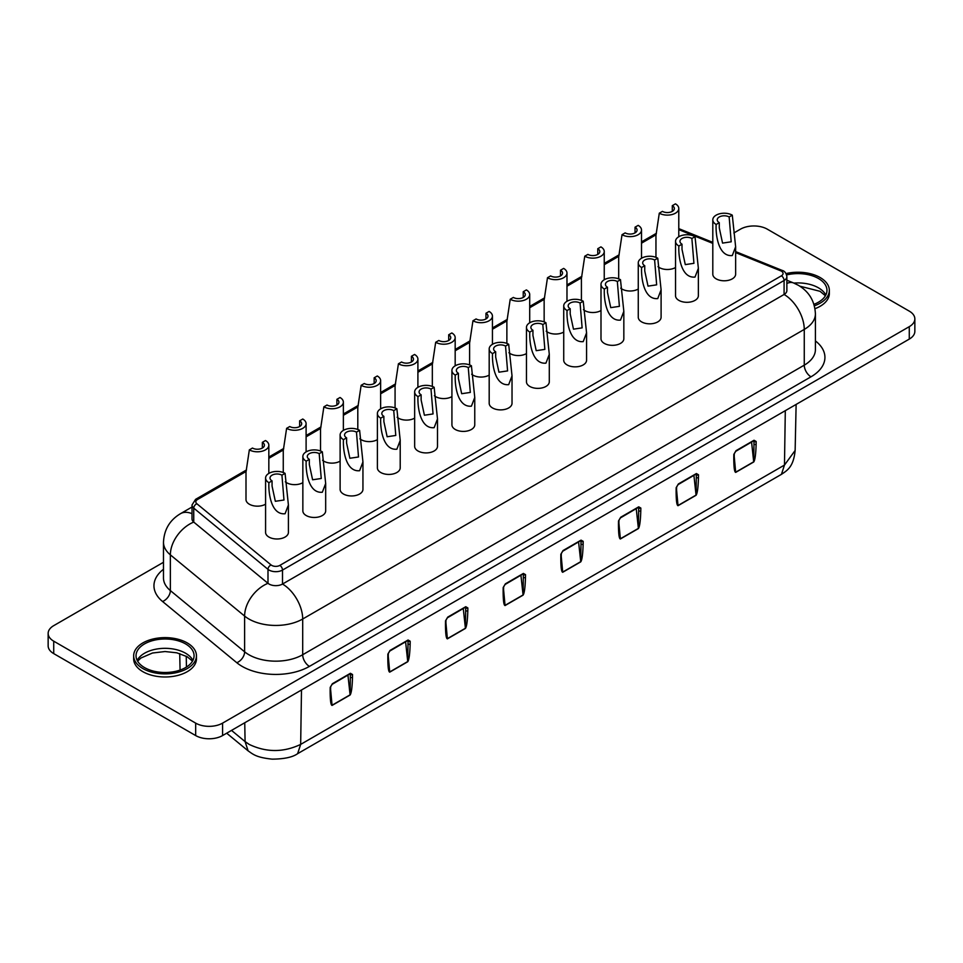 <?xml version="1.0" encoding="UTF-8"?>
<svg xmlns="http://www.w3.org/2000/svg" width="963" height="963" viewBox="0 0 963 963"><rect width="100%" height="100%" fill="white"/><g stroke="black" fill="none" stroke-linecap="round" stroke-linejoin="round"><path stroke-width="1.44" d="M380.722 418.135A11.412 6.597 180 0 1 377.388 413.464A11.412 6.597 180 0 1 380.722 408.806A11.412 6.597 180 0 1 396.876 408.806L400.223 440.428L396.876 449.203C382.78 450.624 380.132 427.921 380.722 418.135L383.864 416.317L383.864 421.529L387.138 436.745L395.781 435.457L393.735 410.623A6.982 4.033 0 0 0 386.127 409.744A6.982 4.033 0 0 0 381.817 413.464A6.982 4.033 0 0 0 383.864 416.317M377.388 413.464L377.388 467.849A11.412 6.597 0 0 0 384.43 473.928A11.412 6.597 0 0 0 396.876 472.508A11.412 6.597 0 0 0 400.211 467.849L400.211 440.428M570.204 313.938L570.204 308.738A6.982 4.033 0 0 1 568.158 305.885A6.982 4.033 0 0 1 572.467 302.165A6.982 4.033 0 0 1 580.075 303.032L582.121 327.877L573.479 329.165L570.204 313.938M567.075 310.543A11.412 6.597 180 0 1 563.728 305.885A11.412 6.597 180 0 1 567.075 301.226A11.412 6.597 180 0 1 583.217 301.226L586.563 332.837L583.217 341.624C569.121 343.033 566.473 320.342 567.075 310.543L570.204 308.738M586.563 332.837L586.563 360.258A11.412 6.597 180 0 1 583.217 364.917A11.412 6.597 180 0 1 570.77 366.349A11.412 6.597 180 0 1 563.728 360.258L563.728 305.885M323.881 406.831L327.023 405.014A6.982 4.033 0 0 0 334.63 405.892A6.982 4.033 0 0 0 338.94 402.173A6.982 4.033 0 0 0 336.894 399.32L340.023 397.502A11.412 6.597 180 0 1 343.37 402.173A11.412 6.597 180 0 1 340.023 406.831A11.412 6.597 180 0 1 323.881 406.831L320.535 429.125L320.535 450.997M340.12 461.157A11.412 6.597 180 0 1 340.023 461.205A11.412 6.597 180 0 1 322.569 460.29M510.221 299.24L513.363 297.435A6.982 4.033 0 0 0 520.971 298.313A6.982 4.033 0 0 0 525.28 294.582A6.982 4.033 0 0 0 523.234 291.729L526.376 289.923A11.412 6.597 180 0 1 529.71 294.582A11.412 6.597 180 0 1 526.376 299.24A11.412 6.597 180 0 1 510.221 299.24L506.875 321.546L506.875 343.418M526.46 353.565A11.412 6.597 180 0 1 526.376 353.626A11.412 6.597 180 0 1 508.909 352.711M458.4 378.495L458.4 373.283A6.982 4.033 0 0 1 456.354 370.442A6.982 4.033 0 0 1 460.663 366.71A6.982 4.033 0 0 1 468.271 367.589L470.317 392.423L461.674 393.711L458.4 378.495M455.258 375.101A11.412 6.597 180 0 1 451.924 370.442A11.412 6.597 180 0 1 455.258 365.771A11.412 6.597 180 0 1 471.413 365.771L474.759 397.394L471.413 406.169C457.317 407.59 454.668 384.887 455.258 375.101L458.4 373.283M474.759 397.394L474.759 424.815A11.412 6.597 180 0 1 471.413 429.474A11.412 6.597 180 0 1 458.966 430.906A11.412 6.597 180 0 1 451.924 424.815L451.924 370.442M644.741 270.916L644.741 265.704A6.982 4.033 0 0 1 642.694 262.851A6.982 4.033 0 0 1 647.004 259.131A6.982 4.033 0 0 1 654.611 259.998L656.658 284.843L648.015 286.131L644.741 270.916M641.611 267.509A11.412 6.597 180 0 1 638.264 262.851A11.412 6.597 180 0 1 641.611 258.192A11.412 6.597 180 0 1 657.753 258.192L661.1 289.803L657.753 298.59C643.657 299.999 641.009 277.308 641.611 267.509L644.741 265.704M661.1 289.803L661.1 317.224A11.412 6.597 180 0 1 657.753 321.895A11.412 6.597 180 0 1 645.306 323.315A11.412 6.597 180 0 1 638.264 317.224L638.264 262.851M398.417 363.797L401.559 361.992A6.982 4.033 0 0 0 409.167 362.858A6.982 4.033 0 0 0 413.476 359.139A6.982 4.033 0 0 0 411.43 356.286L414.559 354.468A11.412 6.597 180 0 1 417.906 359.139A11.412 6.597 180 0 1 414.559 363.797A11.412 6.597 180 0 1 398.417 363.797L395.071 386.091L395.071 407.963M414.656 418.123A11.412 6.597 180 0 1 414.559 418.171A11.412 6.597 180 0 1 397.105 417.256M584.758 256.206L587.899 254.401A6.982 4.033 0 0 0 595.507 255.279A6.982 4.033 0 0 0 599.817 251.548A6.982 4.033 0 0 0 597.77 248.695L600.912 246.889A11.412 6.597 180 0 1 604.246 251.548A11.412 6.597 180 0 1 600.912 256.206A11.412 6.597 180 0 1 584.758 256.206L581.411 278.512L581.423 300.384M600.996 310.531A11.412 6.597 180 0 1 600.912 310.592A11.412 6.597 180 0 1 583.446 309.677M346.596 443.04L346.596 437.84A6.982 4.033 0 0 1 344.549 434.987A6.982 4.033 0 0 1 348.859 431.255A6.982 4.033 0 0 1 356.466 432.134L358.513 456.98L349.87 458.256L346.596 443.04M343.454 439.646A11.412 6.597 180 0 1 340.12 434.987A11.412 6.597 180 0 1 343.454 430.329A11.412 6.597 180 0 1 359.608 430.329L362.943 461.939L359.608 470.714C345.512 472.135 342.864 449.444 343.454 439.646L346.596 437.84M362.943 461.939L362.943 489.36A11.412 6.597 180 0 1 359.608 494.019A11.412 6.597 180 0 1 347.161 495.451A11.412 6.597 180 0 1 340.12 489.36L340.12 434.987M532.936 335.461L532.936 330.261A6.982 4.033 0 0 1 530.89 327.408A6.982 4.033 0 0 1 535.199 323.676A6.982 4.033 0 0 1 542.807 324.555L544.853 349.388L536.21 350.676L532.936 335.461M529.806 332.066A11.412 6.597 180 0 1 526.46 327.408A11.412 6.597 180 0 1 529.806 322.737A11.412 6.597 180 0 1 545.949 322.737L549.295 354.36L545.949 363.135C531.853 364.556 529.205 341.865 529.806 332.066L532.936 330.261M549.295 354.36L549.295 381.781A11.412 6.597 180 0 1 545.949 386.44A11.412 6.597 180 0 1 533.502 387.872A11.412 6.597 180 0 1 526.46 381.781L526.46 327.408M719.277 227.882L719.277 222.67A6.982 4.033 0 0 1 717.23 219.817A6.982 4.033 0 0 1 721.54 216.097A6.982 4.033 0 0 1 729.16 216.964L731.194 241.809L722.551 243.097L719.277 227.882M716.147 224.475A11.412 6.597 180 0 1 712.801 219.817A11.412 6.597 180 0 1 716.147 215.158A11.412 6.597 180 0 1 732.289 215.158L735.636 246.781L732.289 255.556C718.193 256.965 715.545 234.274 716.147 224.475L719.277 222.67M735.636 246.781L735.636 274.19A11.412 6.597 180 0 1 732.289 278.861A11.412 6.597 180 0 1 719.843 280.281A11.412 6.597 180 0 1 712.801 274.19L712.801 219.817M286.613 428.342L289.755 426.537A6.982 4.033 0 0 0 297.362 427.416A6.982 4.033 0 0 0 301.672 423.684A6.982 4.033 0 0 0 299.625 420.831L302.755 419.025A11.412 6.597 180 0 1 306.102 423.684A11.412 6.597 180 0 1 302.755 428.342A11.412 6.597 180 0 1 286.613 428.342L283.266 450.636L283.266 472.508M302.851 482.668A11.412 6.597 180 0 1 302.755 482.716A11.412 6.597 180 0 1 285.301 481.813M472.953 320.763L476.095 318.958A6.982 4.033 0 0 0 483.703 319.824A6.982 4.033 0 0 0 488.012 316.105A6.982 4.033 0 0 0 485.966 313.252L489.096 311.446A11.412 6.597 180 0 1 492.442 316.105A11.412 6.597 180 0 1 489.096 320.763A11.412 6.597 180 0 1 472.953 320.763L469.607 343.057L469.607 364.929M489.192 375.089A11.412 6.597 180 0 1 489.096 375.137A11.412 6.597 180 0 1 471.641 374.222M659.294 213.184L662.436 211.366A6.982 4.033 0 0 0 670.043 212.245A6.982 4.033 0 0 0 674.353 208.514A6.982 4.033 0 0 0 672.306 205.661L675.448 203.855A11.412 6.597 180 0 1 678.783 208.514A11.412 6.597 180 0 1 675.448 213.184A11.412 6.597 180 0 1 659.294 213.184L655.959 235.478L655.959 257.35M675.532 267.497A11.412 6.597 180 0 1 675.448 267.558A11.412 6.597 180 0 1 657.982 266.643M249.345 449.865L252.487 448.048A6.982 4.033 0 0 0 260.094 448.927A6.982 4.033 0 0 0 264.404 445.195A6.982 4.033 0 0 0 262.357 442.354L265.487 440.536A11.412 6.597 180 0 1 268.833 445.195A11.412 6.597 180 0 1 265.487 449.865A11.412 6.597 180 0 1 249.345 449.865L245.998 472.159L245.998 499.58A11.412 6.597 180 0 0 253.052 505.659A11.412 6.597 180 0 0 265.487 504.239A11.412 6.597 180 0 0 265.583 504.191M421.132 400.006L421.132 394.806A6.982 4.033 0 0 1 419.086 391.953A6.982 4.033 0 0 1 423.395 388.221A6.982 4.033 0 0 1 431.003 389.1L433.049 413.946L424.406 415.222L421.132 400.006M417.99 396.612A11.412 6.597 180 0 1 414.656 391.953A11.412 6.597 180 0 1 417.99 387.295A11.412 6.597 180 0 1 434.144 387.295L437.491 418.905L434.144 427.68C420.049 429.101 417.4 406.41 417.99 396.612L421.132 394.806M437.491 418.905L437.491 446.326A11.412 6.597 180 0 1 434.144 450.985A11.412 6.597 180 0 1 421.698 452.417A11.412 6.597 180 0 1 414.656 446.326L414.656 391.953M607.472 292.427L607.472 287.227A6.982 4.033 0 0 1 605.426 284.374A6.982 4.033 0 0 1 609.735 280.642A6.982 4.033 0 0 1 617.343 281.521L619.39 306.354L610.747 307.642L607.472 292.427M604.343 289.032A11.412 6.597 180 0 1 600.996 284.374A11.412 6.597 180 0 1 604.343 279.703A11.412 6.597 180 0 1 620.485 279.703L623.831 311.326L620.485 320.101C606.389 321.522 603.741 298.831 604.343 289.032L607.472 287.227M623.831 311.326L623.831 338.747A11.412 6.597 180 0 1 620.485 343.406A11.412 6.597 180 0 1 608.038 344.838A11.412 6.597 180 0 1 600.996 338.747L600.996 284.374M246.083 471.473L197.499 499.52A5.706 3.298 0 0 0 196.861 503.745L271.109 564.968A5.706 3.298 0 0 0 271.747 565.401A5.706 3.298 0 0 0 279.824 565.401L781.39 275.827A3.804 2.203 -120 0 1 784.087 280.486L282.508 570.072A9.51 5.489 180 0 1 269.062 570.072A9.51 5.489 180 0 1 267.991 569.338L193.744 508.115A9.51 5.489 180 0 1 192.022 504.961L192.022 518.949A9.51 5.489 0 0 0 193.744 522.09L267.991 583.313A9.51 5.489 0 0 0 269.062 584.047A9.51 5.489 0 0 0 282.508 584.047L784.087 294.473A9.51 5.489 0 0 0 786.867 290.585L786.867 276.598A9.51 5.489 180 0 1 784.087 280.486L784.087 294.473A28.541 16.479 60 0 1 804.261 329.418L804.261 365.158A38.051 21.968 0 0 0 815.408 349.617L815.408 313.89A38.051 21.968 180 0 1 804.261 329.418L302.695 619.004L302.695 654.732L804.261 365.158A9.51 5.489 60 0 0 810.99 376.81L309.424 666.384A9.51 5.489 60 0 1 302.695 654.732A38.051 21.968 0 0 1 248.875 654.732A38.051 21.968 0 0 1 244.614 651.807L170.367 590.584A9.51 6.368 -50.5 0 1 162.566 601.502A47.572 27.458 180 0 1 163.481 569.265M361.149 385.308L364.291 383.503A6.982 4.033 0 0 0 371.899 384.381A6.982 4.033 0 0 0 376.208 380.65A6.982 4.033 0 0 0 374.162 377.797L377.291 375.991A11.412 6.597 180 0 1 380.638 380.65A11.412 6.597 180 0 1 377.291 385.308A11.412 6.597 180 0 1 361.149 385.308L357.803 407.602L357.803 429.486M377.388 439.634A11.412 6.597 180 0 1 377.291 439.682A11.412 6.597 180 0 1 359.837 438.779M547.49 277.729L550.631 275.924A6.982 4.033 0 0 0 558.239 276.79A6.982 4.033 0 0 0 562.548 273.071A6.982 4.033 0 0 0 560.502 270.218L563.644 268.412A11.412 6.597 180 0 1 566.978 273.071A11.412 6.597 180 0 1 563.644 277.729A11.412 6.597 180 0 1 547.49 277.729L544.143 300.023L544.155 321.895M563.728 332.054A11.412 6.597 180 0 1 563.644 332.103A11.412 6.597 180 0 1 546.177 331.188M786.627 274.924A29.022 16.756 180 0 1 818.466 278.512A29.022 16.756 180 0 1 826.964 290.357A29.022 16.756 180 0 1 813.94 304.332M786.025 273.588A31.394 18.128 180 0 1 820.139 277.537A31.394 18.128 180 0 1 829.336 290.357A31.394 18.128 180 0 1 814.361 305.801M829.336 290.357L829.336 293.462A31.394 18.128 180 0 1 814.987 308.69M144.534 667.588A29.022 16.756 180 0 1 136.036 655.743A29.022 16.756 180 0 1 153.948 640.275A29.022 16.756 180 0 1 185.57 643.898A29.022 16.756 180 0 1 194.069 655.743A29.022 16.756 180 0 1 176.157 671.223A29.022 16.756 180 0 1 144.534 667.588M187.255 642.935A31.394 18.128 180 0 1 196.452 655.743A31.394 18.128 180 0 1 177.072 672.487A31.394 18.128 180 0 1 142.861 668.563A31.394 18.128 180 0 1 133.664 655.743A31.394 18.128 180 0 1 153.045 638.999A31.394 18.128 180 0 1 187.255 642.935M196.452 655.743L196.452 658.848A31.394 18.128 180 0 1 177.072 675.605A31.394 18.128 180 0 1 142.861 671.668A31.394 18.128 180 0 1 133.664 658.848L133.664 655.743M309.328 464.563L309.328 459.351A6.982 4.033 0 0 1 307.281 456.498A6.982 4.033 0 0 1 311.591 452.779A6.982 4.033 0 0 1 319.198 453.645L321.245 478.491L312.602 479.779L309.328 464.563M306.186 461.169A11.412 6.597 180 0 1 302.851 456.498A11.412 6.597 180 0 1 306.186 451.84A11.412 6.597 180 0 1 322.34 451.84L325.675 483.462L322.34 492.237C308.244 493.658 305.596 470.955 306.186 461.169L309.328 459.351M325.675 483.462L325.675 510.884A11.412 6.597 180 0 1 322.34 515.542A11.412 6.597 180 0 1 309.893 516.962A11.412 6.597 180 0 1 302.851 510.884L302.851 456.498M495.668 356.972L495.668 351.772A6.982 4.033 0 0 1 493.622 348.919A6.982 4.033 0 0 1 497.931 345.199A6.982 4.033 0 0 1 505.539 346.066L507.585 370.911L498.942 372.187L495.668 356.972M492.538 353.577A11.412 6.597 180 0 1 489.192 348.919A11.412 6.597 180 0 1 492.538 344.26A11.412 6.597 180 0 1 508.681 344.26L512.027 375.871L508.681 384.646C494.585 386.067 491.937 363.376 492.538 353.577L495.668 351.772M512.027 375.871L512.027 403.292A11.412 6.597 180 0 1 508.681 407.951A11.412 6.597 180 0 1 496.234 409.383A11.412 6.597 180 0 1 489.192 403.292L489.192 348.919M682.009 249.393L682.009 244.193A6.982 4.033 0 0 1 679.962 241.34A6.982 4.033 0 0 1 684.272 237.608A6.982 4.033 0 0 1 691.879 238.487L693.926 263.32L685.283 264.608L682.009 249.393M678.879 245.998A11.412 6.597 180 0 1 675.532 241.34A11.412 6.597 180 0 1 678.879 236.681A11.412 6.597 180 0 1 695.021 236.681L698.368 268.292L695.021 277.067C680.925 278.488 678.277 255.797 678.879 245.998L682.009 244.193M698.368 268.292L698.368 295.713A11.412 6.597 180 0 1 695.021 300.372A11.412 6.597 180 0 1 682.574 301.804A11.412 6.597 180 0 1 675.532 295.713L675.532 241.34M435.685 342.274L438.827 340.469A6.982 4.033 0 0 0 446.435 341.347A6.982 4.033 0 0 0 450.744 337.616A6.982 4.033 0 0 0 448.698 334.763L451.828 332.957A11.412 6.597 180 0 1 455.174 337.616A11.412 6.597 180 0 1 451.828 342.274A11.412 6.597 180 0 1 435.685 342.274L432.339 364.568L432.339 386.452M451.924 396.6A11.412 6.597 180 0 1 451.828 396.648A11.412 6.597 180 0 1 434.373 395.745M622.026 234.695L625.168 232.89A6.982 4.033 0 0 0 632.775 233.756A6.982 4.033 0 0 0 637.085 230.037A6.982 4.033 0 0 0 635.038 227.184L638.18 225.378A11.412 6.597 180 0 1 641.514 230.037A11.412 6.597 180 0 1 638.18 234.695A11.412 6.597 180 0 1 622.026 234.695L618.691 256.989L618.691 278.861M638.264 289.02A11.412 6.597 180 0 1 638.18 289.069A11.412 6.597 180 0 1 620.714 288.166M272.06 486.074L272.06 480.874A6.982 4.033 0 0 1 270.013 478.021A6.982 4.033 0 0 1 274.323 474.29A6.982 4.033 0 0 1 281.93 475.168L283.977 500.014L275.334 501.29L272.06 486.074M268.918 482.68A11.412 6.597 180 0 1 265.583 478.021A11.412 6.597 180 0 1 268.918 473.363A11.412 6.597 180 0 1 285.072 473.363L288.406 504.973L285.072 513.748C270.976 515.169 268.328 492.478 268.918 482.68L272.06 480.874M288.406 504.973L288.406 532.395A11.412 6.597 180 0 1 285.072 537.053A11.412 6.597 180 0 1 272.625 538.486A11.412 6.597 180 0 1 265.583 532.395L265.583 478.021M281.93 475.168L285.072 473.363M635.038 232.384L635.038 227.184M448.698 339.975L448.698 334.763M691.879 238.487L695.021 236.681M505.539 346.066L508.681 344.26M319.198 453.645L322.34 451.84M752.97 440.861L754.005 441.463L753.969 444.244A1.517 0.891 0.9 0 0 756.124 444.268C755.835 454.283 755.028 460.194 753.716 461.987L735.684 472.4C734.408 472.099 733.77 467.019 733.782 457.16L733.83 454.38A1.517 0.891 0.9 0 0 734.275 453.766L734.227 456.534A1.517 0.891 -179.1 0 1 733.782 457.16M695.31 474.157L696.345 474.759L696.309 477.528A1.517 0.891 0.9 0 0 698.464 477.552C698.175 487.579 697.368 493.489 696.056 495.283L678.024 505.695C676.748 505.394 676.11 500.315 676.122 490.444L676.17 487.675A1.517 0.891 0.9 0 0 676.616 487.049L676.568 489.83A1.517 0.891 -179.1 0 1 676.122 490.444M637.65 507.441L638.686 508.043L638.65 510.823A1.517 0.891 0.9 0 0 640.792 510.847C640.503 520.863 639.709 526.773 638.397 528.579L620.365 538.979C619.077 538.678 618.451 533.598 618.463 523.74L618.511 520.959A1.517 0.891 0.9 0 0 618.956 520.345L618.908 523.126A1.517 0.891 -179.1 0 1 618.463 523.74M522.331 574.02L523.366 574.622L523.318 577.403A1.517 0.891 0.9 0 0 525.473 577.427C525.184 587.442 524.39 593.352 523.065 595.158L505.045 605.558C503.757 605.27 503.131 600.178 503.143 590.319L503.18 587.538A1.517 0.891 0.9 0 0 503.625 586.924L503.589 589.705A1.517 0.891 -179.1 0 1 503.143 590.319M579.991 540.737L581.026 541.338L580.978 544.119A1.517 0.891 0.9 0 0 583.133 544.131C582.844 554.158 582.049 560.069 580.737 561.862L562.705 572.275C561.417 571.974 560.791 566.894 560.803 557.035L560.839 554.255A1.517 0.891 0.9 0 0 561.285 553.629L561.248 556.409A1.517 0.891 -179.1 0 1 560.803 557.035M464.66 607.316L465.707 607.918L465.659 610.698A1.517 0.891 0.9 0 0 467.813 610.711C467.524 620.738 466.73 626.648 465.406 628.442L447.386 638.854C446.098 638.553 445.46 633.473 445.484 623.615L445.52 620.834A1.517 0.891 0.9 0 0 445.965 620.208L445.929 622.989A1.517 0.891 -179.1 0 1 445.484 623.615M407 640.6L408.047 641.202L407.999 643.982A1.517 0.891 0.9 0 0 410.154 644.006C409.865 654.021 409.058 659.932 407.746 661.737L389.726 672.138C388.438 671.849 387.8 666.769 387.824 656.898L387.86 654.118A1.517 0.891 0.9 0 0 388.306 653.504L388.27 656.285A1.517 0.891 -179.1 0 1 387.824 656.898M349.34 673.895L350.388 674.497L350.339 677.278A1.517 0.891 0.9 0 0 352.494 677.302C352.205 687.317 351.399 693.228 350.087 695.021L332.054 705.434C330.778 705.133 330.14 700.053 330.153 690.194L330.201 687.413A1.517 0.891 0.9 0 0 330.646 686.788L330.61 689.568A1.517 0.891 -179.1 0 1 330.153 690.194M163.481 562.284L53.723 625.649A19.031 10.99 0 0 0 48.15 633.413L48.15 645.848A19.031 10.99 0 0 0 53.723 653.612L195.67 735.563A19.031 10.99 0 0 0 222.573 735.563L909.277 339.096A19.031 10.99 0 0 0 914.85 331.332L914.85 318.897A19.031 10.99 0 0 0 909.277 311.133L767.33 229.182A19.031 10.99 0 0 0 740.427 229.182L733.866 232.974M48.15 633.413A19.031 10.99 0 0 0 53.723 641.177L195.67 723.129A19.031 10.99 0 0 0 222.573 723.129L909.277 326.662A19.031 10.99 0 0 0 914.85 318.897M734.215 458.725L735.672 472.207L734.227 456.534M733.83 454.38L736.021 450.672L754.041 440.26L756.16 441.487A1.517 0.891 -179.1 0 1 754.005 441.463L753.704 461.807L751.585 442.186M676.556 492.009L678.012 505.503L676.568 489.83M676.17 487.675L678.361 483.968L696.381 473.555L698.5 474.771A1.517 0.891 -179.1 0 1 696.345 474.759L696.044 495.09L693.926 475.469M618.896 525.304L620.353 538.786L618.908 523.126M618.511 520.959L620.702 517.251L638.722 506.839L640.84 508.067A1.517 0.891 -179.1 0 1 638.686 508.043L638.385 528.386L636.254 508.765M503.577 591.884L505.033 605.366L503.589 589.705M503.18 587.538L505.37 583.831L523.403 573.43L525.521 574.646A1.517 0.891 -179.1 0 1 523.366 574.622L523.065 594.965L520.935 575.344M561.236 558.588L562.693 572.082L561.248 556.409M560.839 554.255L563.03 550.547L581.062 540.135L583.181 541.35A1.517 0.891 -179.1 0 1 581.026 541.338L580.725 561.67L578.594 542.049M445.917 625.18L447.374 638.662L445.929 622.989M445.52 620.834L447.711 617.127L465.743 606.714L467.862 607.942A1.517 0.891 -179.1 0 1 465.707 607.918L465.406 628.249L463.275 608.628M388.245 658.463L389.714 671.957L388.27 656.285M387.86 654.118L390.051 650.41L408.083 640.01L410.19 641.226A1.517 0.891 -179.1 0 1 408.047 641.202L407.734 661.545L405.616 641.924M330.586 691.759L332.054 705.241L330.61 689.568M330.201 687.413L332.391 683.706L350.424 673.293L352.53 674.521A1.517 0.891 -179.1 0 1 350.388 674.497L350.075 694.829L347.956 675.207M560.502 275.418L560.502 270.218M374.162 383.009L374.162 377.797M617.343 281.521L620.485 279.703M431.003 389.1L434.144 387.295M262.357 447.554L262.357 442.354M672.306 210.873L672.306 205.661M485.966 318.452L485.966 313.252M299.625 426.043L299.625 420.831M729.16 216.964L732.289 215.158M542.807 324.555L545.949 322.737M356.466 432.134L359.608 430.329M597.77 253.907L597.77 248.695M411.43 361.486L411.43 356.286M654.611 259.998L657.753 258.192M468.271 367.589L471.413 365.771M523.234 296.941L523.234 291.729M336.894 404.52L336.894 399.32M580.075 303.032L583.217 301.226M393.735 410.623L396.876 408.806M271.109 564.968A3.804 2.54 129.5 0 0 267.991 569.338L267.991 583.313A28.541 19.091 129.5 0 0 244.614 616.067L244.614 651.807A9.51 6.368 129.5 0 1 236.814 662.725L162.566 601.502M309.424 666.384A47.572 27.458 180 0 1 242.146 666.384A47.572 27.458 180 0 1 236.814 662.725M279.824 565.401A3.804 2.203 -120 0 1 282.508 570.072L282.508 584.047A28.541 16.479 60 0 1 302.695 619.004A38.051 21.968 180 0 1 248.875 619.004A38.051 21.968 180 0 1 244.614 616.067L170.367 554.857L170.367 590.584A38.051 21.968 0 0 1 163.481 577.981L163.481 542.253A38.051 21.968 180 0 0 170.367 554.857A28.541 19.091 129.5 0 1 193.744 522.09L193.744 508.115A3.804 2.54 129.5 0 1 196.861 503.745M793.897 283.086A29.022 16.756 180 0 1 818.466 287.829A29.022 16.756 180 0 1 825.809 295.015M137.191 660.413A29.022 16.756 180 0 1 185.57 653.227A29.022 16.756 180 0 1 192.925 660.413M244.746 722.756L245.084 741.594L249.164 744.399C266.33 752.548 283.495 752.548 300.661 744.399L784.472 465.069L795.137 450.467L796.124 404.424M301.491 690.002L300.661 744.399L297.615 753.68L781.438 474.35L784.472 465.069L785.302 410.671M756.16 441.487L756.124 444.268M698.5 474.771L698.464 477.552M640.84 508.067L640.792 510.847M525.521 574.646L525.473 577.427M583.181 541.35L583.133 544.131M467.862 607.942L467.813 610.711M410.19 641.226L410.154 644.006M352.53 674.521L352.494 677.302M186.244 656.2L186.437 667.07M231.505 730.399L245.084 741.594L248.117 750.863C253.257 754.414 256.242 757.46 272.192 759.145C284.229 759.037 292.704 757.207 297.615 753.68M53.723 641.177L53.723 653.612M195.67 723.129L195.67 735.563M222.573 723.129L222.573 735.563M909.277 326.662L909.277 339.096M332.054 705.434A1.517 0.879 60 0 0 332.054 705.241L350.075 694.829A1.517 0.879 60 0 1 350.087 695.021M389.726 672.138A1.517 0.879 60 0 0 389.714 671.957L407.734 661.545A1.517 0.879 60 0 1 407.746 661.737M735.684 472.4A1.517 0.879 60 0 0 735.672 472.207L753.704 461.807A1.517 0.879 60 0 1 753.716 461.987M678.024 505.695A1.517 0.879 60 0 0 678.012 505.503L696.044 495.09A1.517 0.879 60 0 1 696.056 495.283M505.045 605.558A1.517 0.879 60 0 0 505.033 605.366L523.065 594.965A1.517 0.879 60 0 1 523.065 595.158M447.386 638.854A1.517 0.879 60 0 0 447.374 638.662L465.406 628.249A1.517 0.879 60 0 1 465.406 628.442M620.365 538.979A1.517 0.879 60 0 0 620.353 538.786L638.385 528.386A1.517 0.879 60 0 1 638.397 528.579M562.705 572.275A1.517 0.879 60 0 0 562.693 572.082L580.725 561.67A1.517 0.879 60 0 1 580.737 561.862M736.021 450.672A1.517 0.879 60 0 1 735.708 451.346L753.716 440.789M754.041 440.26A1.517 0.879 60 0 1 753.728 440.934M678.361 483.968A1.517 0.879 60 0 1 678.036 484.642L696.056 474.073M696.381 473.555A1.517 0.879 60 0 1 696.068 474.229M620.702 517.251A1.517 0.879 60 0 1 620.377 517.925L638.397 507.369M638.722 506.839A1.517 0.879 60 0 1 638.409 507.525M505.37 583.831A1.517 0.879 60 0 1 505.057 584.505L523.078 573.948M523.403 573.43A1.517 0.879 60 0 1 523.09 574.104M563.03 550.547A1.517 0.879 60 0 1 562.717 551.221L580.737 540.652M581.062 540.135A1.517 0.879 60 0 1 580.749 540.809M447.711 617.127A1.517 0.879 60 0 1 447.398 617.801L465.418 607.244M465.743 606.714A1.517 0.879 60 0 1 465.43 607.388M390.051 650.41A1.517 0.879 60 0 1 389.738 651.084L407.746 640.527M408.083 640.01A1.517 0.879 60 0 1 407.77 640.684M332.391 683.706A1.517 0.879 60 0 1 332.079 684.38L350.087 673.823M350.424 673.293A1.517 0.879 60 0 1 350.099 673.968M815.408 340.914A47.572 27.458 180 0 1 810.99 376.81M163.481 542.253C164.107 529.566 169.789 520.032 180.538 513.652A28.541 16.479 60 0 1 192.022 513.676M786.867 280.245L793.512 282.929A28.541 13.362 112 0 0 786.867 283.471M781.39 275.827A5.706 3.298 0 0 0 780.632 270.796L735.636 252.607M712.801 243.374L678.783 229.627M656.032 234.791L641.514 243.17M618.764 256.314L604.246 264.693M581.496 277.826L566.978 286.204M544.227 299.349L529.71 307.727M506.959 320.86L492.442 329.238M469.691 342.383L455.174 350.761M432.423 363.894L417.906 372.272M395.155 385.417L380.638 393.795M357.887 406.928L343.37 415.306M320.619 428.439L306.102 436.829M283.351 449.962L268.833 458.34M197.499 499.52A3.804 2.203 -120 0 0 195.597 499.34L246.468 469.968M735.636 251.608L782.064 270.374A3.804 1.782 112 0 0 780.632 270.796M815.408 313.89C814.794 301.202 809.101 291.669 798.351 285.289L793.512 282.929M825.411 295.761L820.043 291.308L799.808 286.167M192.516 661.148L187.147 656.706L176.819 652.818L165.034 651.53L152.467 653.022L140.923 658.018L137.589 661.16M641.514 230.037L641.514 258.24M455.174 337.616L455.174 365.832M180.069 670.079L179.72 653.576M226.678 733.192L248.117 750.863M795.137 450.455C793.524 466.995 787.277 470.389 781.438 474.35M734.275 453.766L735.708 451.346M676.616 487.049L678.036 484.642M618.956 520.345L620.377 517.925M503.625 586.924L505.057 584.505M561.285 553.629L562.717 551.221M445.965 620.208L447.398 617.801M388.306 653.504L389.738 651.084M330.646 686.788L332.079 684.38M566.978 273.071L566.978 301.275M380.638 380.65L380.638 408.866M180.538 513.652L192.022 507.02M268.833 445.195L268.833 473.411M678.783 208.514L678.783 236.729M492.442 316.105L492.442 344.309M306.102 423.684L306.102 451.888M604.246 251.548L604.246 279.764M417.906 359.139L417.906 387.343M529.71 294.582L529.71 322.798M343.37 402.173L343.37 430.377M268.833 457.052L283.736 448.457M306.102 435.541L321.004 426.934M343.37 414.018L358.272 405.423M380.638 392.507L395.54 383.9M417.906 370.984L432.808 362.389M455.174 349.473L470.076 340.866M492.442 327.95L507.345 319.355M529.71 306.439L544.613 297.844M566.978 284.916L581.881 276.321M604.246 263.405L619.149 254.81M641.514 241.882L656.417 233.287M678.783 228.628L712.801 242.375M195.597 499.34L192.022 504.961M782.064 270.374C784.628 271 786.241 273.083 786.867 276.598"/></g></svg>
